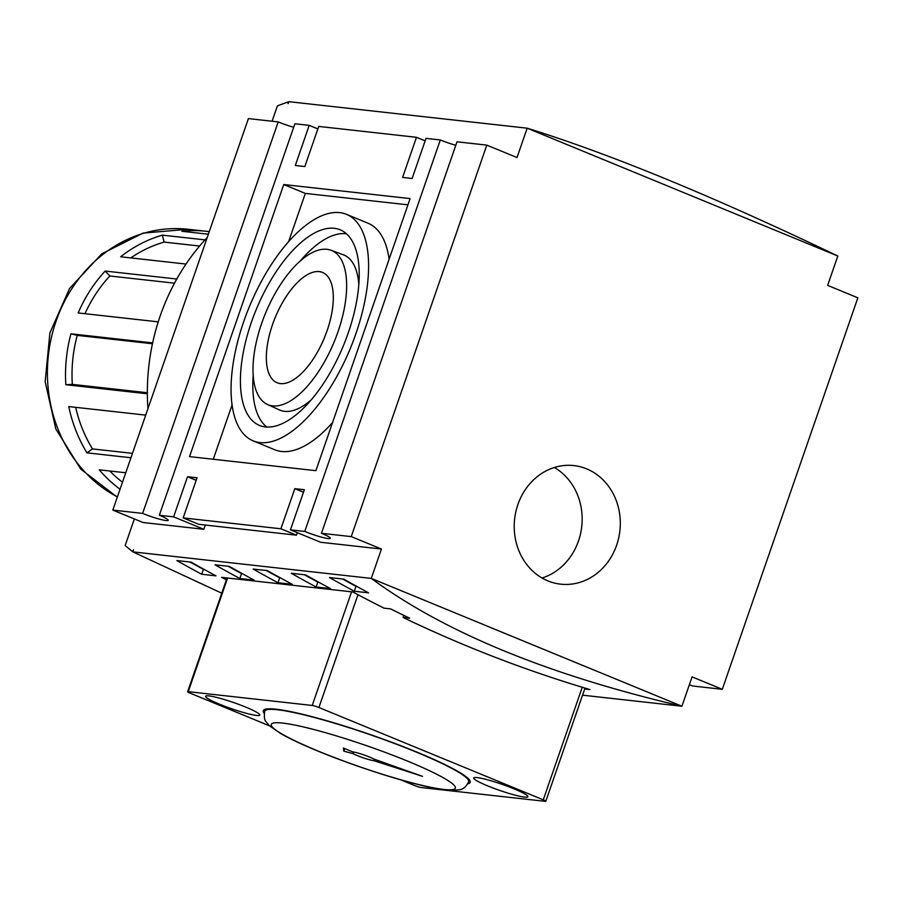 <?xml version="1.0" encoding="UTF-8"?>
<svg xmlns="http://www.w3.org/2000/svg" width="903" height="903" viewBox="0 0 903 903"><rect width="100%" height="100%" fill="white"/><g stroke="black" fill="none" stroke-linecap="round" stroke-linejoin="round"><path stroke-width="1.35" d="M208.367 234.216L181.875 231.27A140.733 124.953 -83.7 0 1 206.234 231.292A140.733 124.953 -83.7 0 1 209.248 231.665M186.018 264.06L120.63 256.779A140.733 124.953 -83.7 0 1 162.337 235.141L204.992 239.882M130.788 257.908A133.441 118.474 -83.7 0 1 164.132 242.094L162.337 235.141M199.608 246.045L164.132 242.094M158.228 321.852L78.155 312.946A140.733 124.953 -83.7 0 1 105.177 271.058L176.785 279.027M84.984 313.702A133.441 118.474 -83.7 0 1 109.861 275.991L105.177 271.058M174.505 283.181L109.861 275.991M147.358 393.787L65.829 384.712A140.733 124.953 -83.7 0 1 70.931 333.805L152.641 342.903M65.829 384.712L72.33 384.385A133.441 118.474 -83.7 0 1 77.24 335.374L70.931 333.805M152.46 343.75L77.24 335.374M147.347 392.737L72.33 384.385M130.958 457.742L86.948 452.843A140.733 124.953 -83.7 0 1 68.763 406.564L145.722 415.12M86.948 452.843L92.512 448.915A133.441 118.474 -83.7 0 1 75.66 407.332M132.481 453.362L92.512 448.915M120.054 489.245A140.733 124.953 -83.7 0 1 99.262 469.831L125.754 472.777M122.492 482.202A133.441 118.474 -83.7 0 1 109.76 470.994M373.977 760.71A13.026 1.479 19.1 0 1 352.926 753.576L343.84 751.172L343.4 748.045L352.689 751.872A13.026 1.479 19.1 0 1 373.74 759.005L422.48 776.332L373.977 760.71L374.485 759.265M352.926 753.576L353.479 751.985M343.84 751.172L344.732 748.587M269.466 725.809L190.183 693.177A5.215 0.587 19.1 0 1 187.632 691.732A5.215 0.587 19.1 0 1 188.253 691.664L312.224 705.457A5.215 0.587 19.1 0 1 318.917 707.5L543.267 799.821A5.215 0.587 19.1 0 1 545.807 801.266A5.215 0.587 19.1 0 1 545.198 801.333L421.227 787.54A5.215 0.587 19.1 0 1 414.533 785.497L400.921 779.899M208.954 695.897A28.67 3.262 19.1 0 1 239.961 704.837A28.67 3.262 19.1 0 1 259.771 715.041A28.67 3.262 19.1 0 1 231.608 708.742A28.67 3.262 19.1 0 1 205.591 696.281A28.67 3.262 19.1 0 1 208.954 695.897M477.044 777.573A28.67 3.262 19.1 0 1 508.05 786.502A28.67 3.262 19.1 0 1 527.86 796.717A28.67 3.262 19.1 0 1 499.698 790.418A28.67 3.262 19.1 0 1 473.68 777.957A28.67 3.262 19.1 0 1 477.044 777.573M264.24 713.381A109.466 12.439 19.1 0 1 263.292 710.684A109.466 12.439 19.1 0 1 276.115 709.216A109.466 12.439 19.1 0 1 394.543 743.327A109.466 12.439 19.1 0 1 470.158 782.314A109.466 12.439 19.1 0 1 467.743 783.849M303.476 492.225L294.807 488.658L304.345 489.719L290.45 529.847L320.644 542.274L381.438 549.035L351.244 536.608L321.445 533.301L457.008 141.805L486.807 145.123L517.013 157.551L527.171 128.192C609.999 153.871 713.539 196.482 837.815 256.023L527.171 128.192L288.768 101.667L288.091 103.619L287.876 101.994L288.554 102.276M272.085 121.239L277.413 105.854L287.876 101.994M837.815 256.023L827.645 285.382L857.85 297.809L722.287 689.305L692.082 676.878L681.912 706.236L582.548 695.175M425.144 140.868L416.475 137.301L402.58 177.428L412.118 178.489L426.013 138.362L440.314 139.954A18.241 2.077 -160.9 0 0 455.789 145.315M416.475 137.301L318.725 126.42L304.83 166.547L295.304 165.486L309.198 125.359L294.886 123.767L159.323 515.263L173.624 516.855L203.83 529.282L143.035 522.51L112.83 510.082L248.404 118.598L278.203 121.916A18.241 2.077 -160.9 0 0 293.678 127.278M309.198 125.359L317.867 128.926M226.371 579.873A1563.736 1388.317 -83.7 0 1 221.653 577.367L352.78 591.95A1563.736 1388.317 96.3 0 0 384.125 608.182L390.683 608.915A1563.736 1388.317 96.3 0 0 409.646 618.205L403.088 617.483A1563.736 1388.317 96.3 0 0 590.065 689.599L584.681 689M403.81 615.394L403.088 617.483M354.269 591.239A1563.736 1388.317 -83.7 0 1 329.437 577.536L343.75 579.128A1563.736 1388.317 96.3 0 0 368.571 592.831L354.269 591.239L355.974 586.318A1558.533 1383.689 -83.7 0 1 342.542 578.992M356.787 586.408L355.974 586.318M239.837 578.507A1563.736 1388.317 -83.7 0 1 215.004 564.804L229.306 566.395A1563.736 1388.317 96.3 0 0 254.138 580.098L239.837 578.507L241.541 573.586A1558.533 1383.689 -83.7 0 1 228.109 566.26M242.354 573.676L241.541 573.586M201.696 574.263A1563.736 1388.317 -83.7 0 1 176.864 560.56L191.165 562.151A1563.736 1388.317 96.3 0 0 215.998 575.854L201.696 574.263L203.389 569.341A1558.533 1383.689 -83.7 0 1 189.957 562.016M204.213 569.432L203.389 569.341M316.129 586.995A1563.736 1388.317 -83.7 0 1 291.297 573.292L305.598 574.884A1563.736 1388.317 96.3 0 0 330.43 588.587L316.129 586.995L317.833 582.074A1558.533 1383.689 -83.7 0 1 304.401 574.748M318.646 582.164L317.833 582.074M681.912 706.236C547.895 674.857 444.344 632.247 371.28 578.405L681.912 706.236M132.944 551.665L132.256 551.383L133.542 549.916L132.865 551.88L371.28 578.405L381.438 549.035M132.865 551.88L221.766 593.192M277.977 582.751A1563.736 1388.317 -83.7 0 1 253.156 569.048L267.457 570.64A1563.736 1388.317 96.3 0 0 292.29 584.343L277.977 582.751L279.682 577.83A1558.533 1383.689 -83.7 0 1 266.25 570.504M280.494 577.92L279.682 577.83M132.256 551.383L125.145 545.57L134.366 518.943M321.445 533.301A18.241 2.077 19.1 0 1 330.34 538.335A18.241 2.077 19.1 0 1 304.751 531.438L440.314 139.954M290.45 529.847L304.751 531.438M689.361 684.745A18.241 2.077 19.1 0 1 692.488 685.987L722.287 689.305M159.323 515.263A18.241 2.077 19.1 0 1 168.218 520.297A18.241 2.077 19.1 0 1 142.64 513.401L278.203 121.916M112.83 510.082L142.64 513.401M327.112 330.645A59.654 26.605 112.4 0 1 277.119 382.77A59.654 26.605 112.4 0 1 275.223 317.484A59.654 26.605 112.4 0 1 322.518 272.435A59.654 26.605 112.4 0 1 327.112 330.645M616.647 545.186A59.654 52.961 -83.7 0 1 560.65 584.162A59.654 52.961 -83.7 0 1 514.631 518.999A59.654 52.961 -83.7 0 1 573.879 465.587A59.654 52.961 -83.7 0 1 616.647 545.186M542.048 578.01A59.654 52.961 96.3 0 0 578.496 540.942A59.654 52.961 96.3 0 0 554.34 467.483M296.444 535.174L280.912 528.786L183.162 517.916L198.694 524.304L296.444 535.174L297.313 532.668M294.807 488.658L280.912 528.786M173.624 516.855L187.519 476.728L197.057 477.789L183.162 517.916M203.83 529.282L205.297 525.038M187.519 476.728L196.188 480.294M346.436 214.327A122.492 54.62 -67.6 0 0 243.799 321.366A122.492 54.62 -67.6 0 0 253.201 440.878A122.492 54.62 -67.6 0 0 350.33 348.4A122.492 54.62 -67.6 0 0 346.436 214.327L368.006 223.21A122.492 54.62 112.4 0 1 389.114 259.206M332.564 422.536A122.492 54.62 112.4 0 1 274.772 449.762L253.201 440.878M283.756 184.539L410.109 198.592L315.892 470.677L189.54 456.613L283.756 184.539L305.327 193.411L407.953 204.834M213.266 459.255L232.094 404.883M288.655 241.552L305.327 193.411M358.796 284.58A83.911 37.418 -67.6 0 0 343.23 254.748L330.961 250.244A83.403 37.192 -67.6 0 0 265.426 313.454A83.403 37.192 -67.6 0 0 267.491 404.476A83.403 37.192 -67.6 0 0 337.97 331.852A83.403 37.192 -67.6 0 0 330.961 250.244M267.491 404.476L279.377 409.917A83.911 37.418 -67.6 0 0 311.433 399.679M346.391 233.742A105.301 46.956 -67.6 0 0 300.315 260.888M253.212 375.355A105.301 46.956 -67.6 0 0 266.848 427.063M348.219 332.993A105.809 47.182 112.4 0 1 260.324 425.753A105.809 47.182 112.4 0 1 256.181 309.65A105.809 47.182 112.4 0 1 340.837 230.084A105.809 47.182 112.4 0 1 348.219 332.993M207.238 237.466A208.503 185.104 96.3 0 0 160.181 315.96A208.503 185.104 96.3 0 0 147.923 408.754M351.244 536.608L486.807 145.123M117.401 496.898A140.733 124.953 -83.7 0 1 52.814 331.796A140.733 124.953 -83.7 0 1 188.117 229.272L206.234 231.292M282.65 723.089A97.479 11.084 19.1 0 1 442.278 777.19A97.479 11.084 19.1 0 1 365.06 768.588A97.479 11.084 19.1 0 1 282.65 723.089M277.413 709.747A107.897 12.27 -160.9 0 0 264.76 711.192C263.958 716.734 264.376 720.21 266.013 721.644L269.308 725.662L281.025 733.767C293.351 740.697 310.745 748.497 333.184 757.154C360.771 767.685 387.105 776.298 412.197 783.003C429.388 787.563 442.504 790.046 451.534 790.464L459.638 789.764C463.16 789.312 466.174 786.66 468.68 781.806A107.897 12.27 -160.9 0 0 394.148 743.372A107.897 12.27 -160.9 0 0 277.413 709.747M318.917 707.5L357.972 594.716M351.572 591.815L312.224 705.457M188.253 691.664L227.601 578.022M582.254 687.251L543.267 799.821M117.3 497.192L80.807 469.154L55.828 428.981L45.15 381.698L49.902 332.959L69.52 288.542L101.791 253.811L143.001 233.109L188.117 229.272M265.448 709.216L264.76 711.192M469.368 779.831L468.68 781.806M227.037 577.965L187.632 691.732M584.997 688.086L545.807 801.266"/></g></svg>
